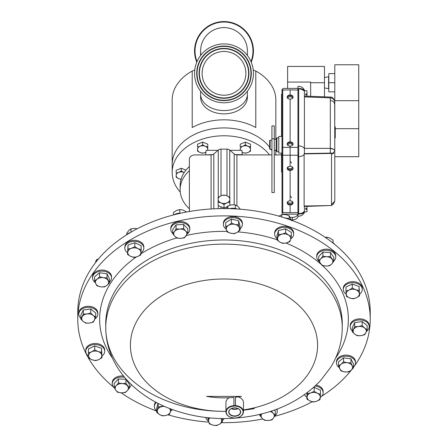<?xml version="1.0" encoding="UTF-8"?>
<svg xmlns="http://www.w3.org/2000/svg" width="448" height="448" viewBox="0 0 448 448"><rect width="100%" height="100%" fill="white"/><g stroke="black" fill="none" stroke-linecap="round" stroke-linejoin="round"><path stroke-width="0.67" d="M200.603 55.49L200.603 51.005A23.397 23.397 0 0 1 224 27.608A23.397 23.397 0 0 1 247.397 51.005A23.397 23.397 0 0 0 224 27.608A23.397 23.397 0 0 1 247.397 51.005L247.397 55.49M247.397 94.002L247.397 91.207M231.655 408.425A5.124 3.623 180 0 0 236.337 408.934A5.124 3.623 180 0 0 237.726 408.425M236.538 415.733A5.751 4.066 180 0 0 240.436 411.757A5.751 4.066 180 0 0 234.69 407.814A5.751 4.066 180 0 0 232.842 408.027A5.751 4.066 180 0 0 228.939 411.757A5.751 4.066 180 0 0 236.538 415.733M231.342 408.576A5.482 3.875 180 0 0 236.449 409.175A5.482 3.875 180 0 0 238.039 408.576M236.606 416.024A5.964 4.217 180 0 0 240.576 411.342A5.964 4.217 180 0 0 234.69 407.814A5.964 4.217 180 0 0 232.77 408.038A5.964 4.217 180 0 0 229.04 413.386A5.964 4.217 180 0 0 236.606 416.024M245.874 73.349A21.874 21.874 0 0 0 224 51.475A21.874 21.874 0 0 0 202.126 73.349A21.874 21.874 0 0 0 224 95.222A21.874 21.874 0 0 0 245.874 73.349M334.79 156.699L358.742 156.699L358.742 64.758L334.79 64.758L334.79 119.65M324.475 87.914L328.586 88.71L328.586 76.737L324.475 77.532M304.394 154.067L304.394 90.77M306.97 96.186L306.97 94.814L305.682 94.814L305.682 93.901L306.97 93.901L306.97 90.77M304.394 211.831L304.394 206.024L304.394 206.489L329.487 205.559M306.97 211.831L306.97 209.289L305.682 209.289L305.682 208.37L306.97 208.37L306.97 206.394M292.376 145.376A2.262 1.602 0 0 0 292.376 145.292A2.262 1.602 0 0 0 290.114 143.69A2.262 1.602 0 0 0 287.851 145.292A2.262 1.602 0 0 0 287.851 145.387M292.376 98.476A2.262 1.602 0 0 0 292.376 98.398A2.262 1.602 0 0 0 290.114 96.796A2.262 1.602 0 0 0 287.851 98.398A2.262 1.602 0 0 0 287.851 98.487M287.851 201.488A2.262 1.602 180 0 0 287.851 201.578A2.262 1.602 180 0 0 290.114 203.179A2.262 1.602 180 0 0 292.376 201.578A2.262 1.602 180 0 0 292.376 201.494M287.851 166.964A2.262 1.602 180 0 0 287.851 167.059A2.262 1.602 180 0 0 290.114 168.661A2.262 1.602 180 0 0 292.376 167.059A2.262 1.602 180 0 0 292.376 166.975M293.059 144.39A2.996 2.117 0 0 0 290.108 142.66A2.996 2.117 0 0 0 287.168 144.396M293.059 97.49A2.996 2.117 0 0 0 290.108 95.76A2.996 2.117 0 0 0 287.168 97.502M287.168 202.474A2.996 2.117 180 0 0 290.108 204.21A2.996 2.117 180 0 0 293.059 202.485M287.168 167.955A2.996 2.117 180 0 0 290.108 169.691A2.996 2.117 180 0 0 293.059 167.961M290.114 141.831C291.922 141.994 292.919 142.722 293.11 144.004C292.919 145.275 291.922 145.964 290.114 146.065C288.305 145.97 287.308 145.292 287.123 144.015C287.308 142.733 288.305 142.005 290.114 141.831L290.114 99.165C288.305 99.075 287.308 98.392 287.123 97.115C287.308 95.833 288.305 95.105 290.114 94.931C291.922 95.099 292.919 95.822 293.11 97.104C292.919 98.381 291.922 99.07 290.114 99.165M290.114 200.81C291.922 200.906 292.919 201.594 293.11 202.871C292.919 204.154 291.922 204.876 290.114 205.044C288.305 204.87 287.308 204.142 287.123 202.854C287.308 201.583 288.305 200.9 290.114 200.81L290.114 170.52C288.305 170.346 287.308 169.618 287.123 168.336C287.308 167.059 288.305 166.376 290.114 166.286L290.114 146.065M290.114 166.286C291.922 166.387 292.919 167.07 293.11 168.347C292.919 169.63 291.922 170.358 290.114 170.52M274.271 139.25L276.102 139.25L276.102 150.304L276.898 151.687L276.898 137.866L278.785 137.805M282.01 136.371L278.785 136.489L278.785 153.065L282.01 153.177M269.662 140.633L269.662 148.921L270.127 149.38L270.127 140.168L269.662 140.633M194.65 48.759A29.434 29.434 0 0 0 196.767 62.177A29.434 29.434 0 0 1 226.24 21.655A29.434 29.434 0 0 1 251.233 62.177A29.434 29.434 0 0 0 253.35 53.245M251.289 73.349A27.289 27.289 0 0 0 224 46.06A27.289 27.289 0 0 0 196.711 73.349A27.289 27.289 0 0 0 224 100.638A27.289 27.289 0 0 0 251.289 73.349M199.394 73.349A24.606 24.606 0 0 0 224 97.95A24.606 24.606 0 0 0 248.606 73.349A24.606 24.606 0 0 0 224 48.742A24.606 24.606 0 0 0 199.394 73.349M194.566 73.349A29.434 29.434 0 0 0 224 102.782A29.434 29.434 0 0 0 253.434 73.349A29.434 29.434 0 0 0 224 43.915A29.434 29.434 0 0 0 194.566 73.349M180.258 192.074A51.822 36.646 0 0 1 179.116 190.747A51.822 36.646 0 0 1 172.178 172.424A51.822 36.646 0 0 1 210.588 137.026A51.822 36.646 0 0 1 268.884 154.101A51.822 36.646 0 0 1 269.522 154.913M194.762 69.972L192.209 71.047A51.834 36.652 180 0 0 172.166 99.999L172.166 164.562A51.822 36.646 0 0 1 210.588 129.17A51.822 36.646 0 0 1 268.884 146.244A51.822 36.646 0 0 1 269.662 147.235A51.834 36.652 180 0 0 211.355 129.018A51.834 36.652 180 0 0 172.166 164.562A51.834 36.652 180 0 0 172.178 165.34M224 113.854A23.397 16.542 0 0 0 247.397 97.311L247.397 94.03A23.397 16.542 180 0 1 224 110.572A23.397 16.542 180 0 1 200.603 94.03L200.603 97.311A23.397 16.542 0 0 0 224 113.854M275.834 139.25L275.834 99.999A51.834 36.652 180 0 0 255.791 71.047L253.238 69.972M271.93 150.606A51.834 36.652 180 0 0 271.18 149.38A51.822 36.646 0 0 1 271.93 150.629M275.834 150.304L275.834 154.913M255.791 71.047L255.791 127.523A51.834 36.652 180 0 0 192.209 127.523L192.209 71.047M200.603 94.002L200.603 91.207M189.37 208.757A43.87 31.018 0 0 1 180.13 189.711L180.13 185.573A43.87 31.018 0 0 1 189.37 166.527M370.233 319.284L370.233 311.97A146.233 103.404 180 0 0 176.994 214.06A146.233 103.404 180 0 0 77.767 311.97L77.767 319.284A146.233 103.404 0 0 1 176.994 221.368A146.233 103.404 0 0 1 370.233 319.284A146.233 103.404 0 0 1 353.416 367.427M237.507 417.659A8.775 6.205 0 0 1 234.69 417.99A8.775 6.205 0 0 1 225.915 411.785A8.775 6.205 0 0 1 231.868 405.91A8.775 6.205 0 0 1 233.923 405.602L235.452 405.602A8.775 6.205 0 0 1 243.46 411.785A8.775 6.205 0 0 1 237.507 417.659M229.214 397.74L233.923 397.387C224.694 398.255 215.572 397.93 206.562 396.402A74.519 52.69 180 0 0 229.214 397.74A8.775 6.205 0 0 0 225.915 402.584L225.915 411.785M235.452 405.602L235.452 397.23L238.207 396.9A8.775 6.205 0 0 1 243.46 402.584L243.46 411.785M231.98 406.392A8.422 5.958 180 0 0 226.38 413A8.422 5.958 180 0 0 234.69 417.99A8.422 5.958 180 0 0 237.395 417.67A8.422 5.958 180 0 0 242.665 410.116A8.422 5.958 180 0 0 231.98 406.392M320.219 397.522A9.498 6.714 180 0 0 323.148 393.098A9.498 6.714 180 0 0 323.165 392.661A9.498 6.714 180 0 0 315.112 386.019M323.165 392.661L323.165 391.586A9.498 6.714 180 0 0 316.103 385.09M109.474 281.999A9.498 6.714 180 0 0 111.53 277.827A9.498 6.714 180 0 0 111.026 275.666A9.498 6.714 180 0 0 100.481 271.202A9.498 6.714 180 0 0 92.529 277.827A9.498 6.714 180 0 0 93.033 279.989A9.498 6.714 180 0 0 95.262 282.542M111.53 277.827L111.53 276.752A9.498 6.714 180 0 0 111.026 274.59A9.498 6.714 180 0 0 100.481 270.127A9.498 6.714 180 0 0 92.529 276.752L92.529 277.827M359.587 294.134A9.498 6.714 180 0 0 362.275 289.447A9.498 6.714 180 0 0 356.978 283.422A9.498 6.714 180 0 0 343.28 289.447A9.498 6.714 180 0 0 346.231 294.314M362.275 289.447L362.275 288.372A9.498 6.714 180 0 0 356.978 282.346A9.498 6.714 180 0 0 343.28 288.372L343.28 289.447M129.326 387.817A9.498 6.714 180 0 0 131.208 384.423M124.622 377.362A9.498 6.714 180 0 0 122.377 377.059A9.498 6.714 180 0 0 112.252 383.762A9.498 6.714 180 0 0 114.57 388.158M123.586 376.096A9.498 6.714 180 0 0 122.377 375.984A9.498 6.714 180 0 0 112.252 382.687L112.252 383.762M274.898 415.817A9.498 6.714 180 0 0 276.231 414.389A9.498 6.714 180 0 0 277.211 411.421A9.498 6.714 180 0 0 276.69 409.226M277.211 411.421L277.211 410.346A9.498 6.714 180 0 0 277.049 409.091M170.436 411.449A9.498 6.714 180 0 0 172.346 409.612M240.083 228.794A9.498 6.714 180 0 0 242.396 224.403A9.498 6.714 180 0 0 236.813 218.282A9.498 6.714 180 0 0 226.632 219.352A9.498 6.714 180 0 0 223.395 224.403A9.498 6.714 180 0 0 226.313 229.242M242.396 224.403L242.396 223.328A9.498 6.714 180 0 0 236.813 217.207A9.498 6.714 180 0 0 226.632 218.277A9.498 6.714 180 0 0 223.395 223.328L223.395 224.403M95.066 318.786A9.498 6.714 180 0 0 97.793 314.07A9.498 6.714 180 0 0 95.435 309.641A9.498 6.714 180 0 0 84.952 307.782A9.498 6.714 180 0 0 78.798 314.07A9.498 6.714 180 0 0 80.853 318.242M97.793 314.07L97.793 312.995A9.498 6.714 180 0 0 95.435 308.566A9.498 6.714 180 0 0 84.952 306.706A9.498 6.714 180 0 0 78.798 312.995L78.798 314.07M366.47 331.363A9.498 6.714 180 0 0 369.202 326.648A9.498 6.714 180 0 0 366.845 322.218A9.498 6.714 180 0 0 356.356 320.365A9.498 6.714 180 0 0 350.207 326.648A9.498 6.714 180 0 0 352.257 330.82M369.202 326.648L369.202 325.573A9.498 6.714 180 0 0 366.845 321.143A9.498 6.714 180 0 0 356.356 319.284A9.498 6.714 180 0 0 350.207 325.573L350.207 326.648M222.292 420.706A9.498 6.714 180 0 0 224.05 418.578M290.735 238.952A9.498 6.714 180 0 0 293.647 234.114A9.498 6.714 180 0 0 281.098 227.752A9.498 6.714 180 0 0 274.652 234.114A9.498 6.714 180 0 0 276.959 238.504M293.647 234.114L293.647 233.038A9.498 6.714 180 0 0 281.098 226.677A9.498 6.714 180 0 0 274.652 233.038L274.652 234.114M187.466 233.694A9.498 6.714 180 0 0 188.804 232.271A9.498 6.714 180 0 0 189.784 229.298A9.498 6.714 180 0 0 182.442 222.757A9.498 6.714 180 0 0 171.769 226.33A9.498 6.714 180 0 0 170.789 229.298A9.498 6.714 180 0 0 172.71 233.352M189.784 229.298L189.784 228.222A9.498 6.714 180 0 0 182.442 221.682A9.498 6.714 180 0 0 171.769 225.254A9.498 6.714 180 0 0 170.789 228.222L170.789 229.298M333.822 261.005A9.498 6.714 180 0 0 335.748 256.956A9.498 6.714 180 0 0 326.866 250.253A9.498 6.714 180 0 0 316.747 256.956A9.498 6.714 180 0 0 319.066 261.352M335.748 256.956L335.748 255.881A9.498 6.714 180 0 0 326.866 249.178A9.498 6.714 180 0 0 316.747 255.881L316.747 256.956M102.032 355.953A9.498 6.714 180 0 0 104.72 351.271A9.498 6.714 180 0 0 99.422 345.246A9.498 6.714 180 0 0 85.725 351.271A9.498 6.714 180 0 0 88.676 356.138M104.72 351.271L104.72 350.196A9.498 6.714 180 0 0 99.422 344.17A9.498 6.714 180 0 0 85.725 350.196L85.725 351.271M353.416 367.063A9.498 6.714 180 0 0 355.471 362.891A9.498 6.714 180 0 0 354.967 360.73A9.498 6.714 180 0 0 344.422 356.266A9.498 6.714 180 0 0 336.47 362.891A9.498 6.714 180 0 0 336.974 365.053A9.498 6.714 180 0 0 339.203 367.606M355.471 362.891L355.471 361.816A9.498 6.714 180 0 0 354.967 359.654A9.498 6.714 180 0 0 344.422 355.191A9.498 6.714 180 0 0 336.47 361.816L336.47 362.891M140.879 252.924A9.498 6.714 180 0 0 143.814 248.5A9.498 6.714 180 0 0 143.83 248.058A9.498 6.714 180 0 0 134.641 241.349A9.498 6.714 180 0 0 124.852 247.621A9.498 6.714 180 0 0 124.835 248.058A9.498 6.714 180 0 0 127.523 252.745M143.83 248.058L143.83 246.982A9.498 6.714 180 0 0 134.641 240.274A9.498 6.714 180 0 0 124.852 246.546A9.498 6.714 180 0 0 124.835 246.982L124.835 248.058M262.791 418.981A146.233 103.404 0 0 1 221.586 422.671M208.79 422.122A146.233 103.404 0 0 1 168.017 414.809M156.66 411.068A146.233 103.404 0 0 1 121.212 392.829M113.333 386.87A146.233 103.404 0 0 1 77.767 319.284M282.744 213.214L282.01 213.214L282.01 89.365L282.744 89.365M206.562 396.402L241.438 396.402A74.519 52.69 180 0 1 238.207 396.9M155.658 402.13A9.498 6.714 180 0 0 154.353 405.53L154.353 406.605A9.498 6.714 180 0 0 156.66 410.995M351.568 369.835A146.233 103.404 0 0 1 321.748 396.189M312.172 401.778A146.233 103.404 0 0 1 274.63 416.287M140.89 252.795A6.574 4.648 0 0 1 137.239 256.665A6.574 4.648 0 0 1 130.682 256.357L133.834 257.438L137.239 256.665L140.644 255.063L141.142 249.704L137.984 248.629A6.574 4.648 0 0 1 140.89 252.795M131.426 248.326A6.574 4.648 0 0 1 137.984 248.629L134.831 246.719L131.426 248.326L128.022 249.094L127.77 252.19A6.574 4.648 0 0 1 131.426 248.326M127.77 252.19A6.574 4.648 180 0 0 130.682 256.357L127.523 254.453L127.77 252.19M127.523 254.453L128.022 245.078L134.831 242.704L141.142 245.683L141.142 249.704M134.831 242.704L134.831 246.719M128.022 245.078L128.022 249.094M339.746 368.822A6.574 4.648 0 0 1 341.029 364.258A6.574 4.648 0 0 1 347.25 362.768L343.532 361.827L341.029 364.258L338.526 365.865L340.967 370.944L344.686 371.885A6.574 4.648 0 0 1 339.746 368.822M350.913 370.39A6.574 4.648 0 0 1 344.686 371.885L348.41 371.991L350.913 370.39L353.416 367.959L352.195 365.831A6.574 4.648 0 0 1 350.913 370.39M352.195 365.831A6.574 4.648 180 0 0 347.25 362.768L350.974 362.874L352.195 365.831M353.416 367.959L353.416 363.938L350.974 358.854L343.532 357.806L338.526 361.844L338.526 365.865M350.974 358.854L350.974 362.874M343.532 357.806L343.532 361.827M98.129 351.534A6.574 4.648 0 0 1 101.78 355.398A6.574 4.648 0 0 1 98.874 359.57L102.032 357.661L101.534 352.307L98.129 351.534L94.724 349.933L91.571 351.837A6.574 4.648 0 0 1 98.129 351.534M88.659 356.009A6.574 4.648 0 0 1 91.571 351.837L88.413 352.912L88.659 356.009L88.911 358.271L92.316 359.873A6.574 4.648 0 0 1 88.659 356.009M92.316 359.873A6.574 4.648 180 0 0 98.874 359.57L95.721 360.646L92.316 359.873M88.413 352.912L88.413 348.897L94.724 345.912L101.534 348.286L101.534 352.307M94.724 345.912L94.724 349.933M101.534 348.286L102.032 357.661M325.819 266.028A6.574 4.648 0 0 1 320.348 263.446A6.574 4.648 0 0 1 320.779 258.804L318.674 260.624L322.028 265.434L325.819 266.028L329.605 265.787L331.71 263.973A6.574 4.648 0 0 1 325.819 266.028M332.142 259.33A6.574 4.648 0 0 1 331.71 263.973L333.822 261.324L330.462 256.508L326.676 256.749A6.574 4.648 0 0 1 332.142 259.33M326.676 256.749A6.574 4.648 180 0 0 320.779 258.804L322.89 256.161L326.676 256.749M318.674 260.624L318.674 256.603L322.89 252.14L330.462 252.493L333.822 257.303L333.822 261.324M330.462 252.493L330.462 256.508M322.89 252.14L322.89 256.161M186.183 235.788A6.574 4.648 0 0 1 180.718 238.37A6.574 4.648 0 0 1 174.821 236.314L176.926 238.134L180.718 238.37L184.503 237.782L187.863 232.966L185.752 231.151A6.574 4.648 0 0 1 186.183 235.788M179.855 229.096A6.574 4.648 0 0 1 185.752 231.151L183.641 228.502L179.855 229.096L176.07 228.855L174.39 231.678A6.574 4.648 0 0 1 179.855 229.096M174.39 231.678A6.574 4.648 180 0 0 174.821 236.314L172.71 233.671L174.39 231.678M172.71 233.671L172.71 229.65L176.07 224.834L183.641 224.487L187.863 228.95L187.863 232.966M183.641 224.487L183.641 228.502M176.07 224.834L176.07 228.855M286.261 242.95A6.574 4.648 0 0 1 279.815 242.043A6.574 4.648 0 0 1 277.698 237.642L276.959 239.859L279.815 242.043L282.666 243.398L286.261 242.95L289.856 241.674L290.595 239.456A6.574 4.648 0 0 1 286.261 242.95M288.484 235.054A6.574 4.648 0 0 1 290.595 239.456L291.34 236.404L288.484 235.054L285.628 232.865L282.038 234.147A6.574 4.648 0 0 1 288.484 235.054M282.038 234.147A6.574 4.648 180 0 0 277.698 237.642L278.443 234.59L282.038 234.147M276.959 239.859L276.959 235.838L278.443 230.574L285.628 228.85L291.34 232.389L291.34 236.404M285.628 228.85L285.628 232.865M278.443 230.574L278.443 234.59M209.591 417.911L207.917 418.611L209.395 423.875L212.99 425.152L216.586 425.6L219.442 424.245A6.574 4.648 0 0 1 212.99 425.152A6.574 4.648 0 0 1 208.656 421.658A6.574 4.648 0 0 1 209.871 417.939M222.292 418.566L222.292 422.061L219.442 424.245A6.574 4.648 180 0 0 221.553 419.843L221.217 418.55M220.892 418.544A6.574 4.648 0 0 1 221.553 419.843L222.292 422.061M207.917 417.749L207.917 418.611M205.755 417.508A9.498 6.714 180 0 0 208.522 421.159M354.76 334.146A6.574 4.648 0 0 1 353.478 329.588A6.574 4.648 0 0 1 358.422 326.525L354.698 326.631L352.257 331.716L354.76 334.146L357.263 335.748L360.987 335.642A6.574 4.648 0 0 1 354.76 334.146M365.932 332.578A6.574 4.648 0 0 1 360.987 335.642L364.711 334.701L365.932 332.578L367.147 329.622L364.65 328.014A6.574 4.648 0 0 1 365.932 332.578M364.65 328.014A6.574 4.648 180 0 0 358.422 326.525L362.146 325.584L364.65 328.014M367.147 329.622L367.147 325.601L362.146 321.563L354.698 322.61L352.257 327.695L352.257 331.716M362.146 321.563L362.146 325.584M354.698 322.61L354.698 326.631M93.24 315.437A6.574 4.648 0 0 1 94.522 319.995A6.574 4.648 0 0 1 89.578 323.064L93.302 322.123L95.743 317.038L93.24 315.437L90.737 313.006L87.013 313.942A6.574 4.648 0 0 1 93.24 315.437M82.068 317.01A6.574 4.648 0 0 1 87.013 313.942L83.289 314.054L80.853 319.138L83.35 321.569A6.574 4.648 0 0 1 82.068 317.01M83.35 321.569A6.574 4.648 180 0 0 89.578 323.064L85.854 323.17L83.35 321.569M80.853 319.138L80.853 315.118L83.289 310.033L90.737 308.986L95.743 313.023L95.743 317.038M90.737 308.986L90.737 313.006M83.289 310.033L83.289 314.054M237.227 232.333A6.574 4.648 0 0 1 230.782 233.24A6.574 4.648 0 0 1 226.447 229.74L227.186 231.958L230.782 233.24L234.377 233.688L237.227 232.333L240.083 230.149L239.344 227.931A6.574 4.648 0 0 1 237.227 232.333M235.01 224.431A6.574 4.648 0 0 1 239.344 227.931L238.605 224.879L235.01 224.431L231.414 223.154L228.558 225.338A6.574 4.648 0 0 1 235.01 224.431M228.558 225.338A6.574 4.648 180 0 0 226.447 229.74L225.708 226.694L228.558 225.338M225.708 226.694L225.708 222.678L231.414 219.139L238.605 220.864L240.083 226.128L240.083 230.149M238.605 220.864L238.605 224.879M231.414 219.139L231.414 223.154M163.638 406.056L158.144 407.086L156.66 412.35L159.516 414.534L162.372 415.89L165.962 415.442A6.574 4.648 0 0 1 159.516 414.534A6.574 4.648 0 0 1 157.405 410.133A6.574 4.648 0 0 1 161.739 406.638A6.574 4.648 0 0 1 164.422 406.409M169.316 408.453A6.574 4.648 0 0 1 170.302 411.947L169.557 414.165L165.962 415.442A6.574 4.648 180 0 0 170.302 411.947L171.041 408.901M158.144 403.43L158.144 407.086M156.66 412.35L156.66 408.33L158.054 403.379M156.341 402.489A9.498 6.714 180 0 0 154.353 406.605M261.817 413.795L260.137 415.789L262.248 418.438L264.359 420.252L268.145 420.493L271.93 419.899L273.61 417.911A6.574 4.648 0 0 1 268.145 420.493A6.574 4.648 0 0 1 262.248 418.438A6.574 4.648 0 0 1 261.738 413.913M274.355 410.077L275.29 411.068L275.29 415.089L273.61 417.911A6.574 4.648 180 0 0 273.179 413.269L271.404 411.09M270.094 411.516A6.574 4.648 0 0 1 273.179 413.269L275.29 415.089M260.137 414.31L260.137 415.789M259.286 414.512A9.498 6.714 180 0 0 260.137 415.47M122.181 383.561A6.574 4.648 0 0 1 127.652 386.142A6.574 4.648 0 0 1 127.221 390.779L129.326 388.136L125.972 383.32L122.181 383.561L118.395 382.967L116.29 385.616A6.574 4.648 0 0 1 122.181 383.561M115.858 390.253A6.574 4.648 0 0 1 116.29 385.616L114.178 387.43L115.858 390.253L117.538 392.246L121.324 392.834A6.574 4.648 0 0 1 115.858 390.253M121.324 392.834A6.574 4.648 180 0 0 127.221 390.779L125.11 392.599L121.324 392.834M114.178 387.43L114.178 383.415L118.395 378.952L125.972 379.299L125.972 383.32M118.395 378.952L118.395 382.967M125.972 379.299L129.326 384.115L129.326 388.136M349.871 298.054A6.574 4.648 0 0 1 346.22 294.185A6.574 4.648 0 0 1 349.126 290.018L345.968 291.094L346.466 296.447L349.871 298.054L353.276 298.822L356.429 297.746A6.574 4.648 0 0 1 349.871 298.054M359.341 293.58A6.574 4.648 0 0 1 356.429 297.746L359.587 295.842L359.089 290.483L355.684 289.71A6.574 4.648 0 0 1 359.341 293.58M355.684 289.71A6.574 4.648 180 0 0 349.126 290.018L352.279 288.109L355.684 289.71M345.968 291.094L345.968 287.073L352.279 284.094L359.089 286.468L359.587 295.842M359.089 286.468L359.089 290.483M352.279 284.094L352.279 288.109M108.254 280.767A6.574 4.648 0 0 1 106.971 285.326A6.574 4.648 0 0 1 100.75 286.821L104.468 286.927L106.971 285.326L109.474 282.895L107.033 277.81L103.314 277.704A6.574 4.648 0 0 1 108.254 280.767M97.087 279.194A6.574 4.648 0 0 1 103.314 277.704L99.59 276.763L97.087 279.194L94.584 280.801L95.805 283.758A6.574 4.648 0 0 1 97.087 279.194M95.805 283.758A6.574 4.648 180 0 0 100.75 286.821L97.026 285.88L95.805 283.758M94.584 280.801L94.584 276.78L99.59 272.742L107.033 273.79L109.474 278.874L109.474 282.895M107.033 273.79L107.033 277.81M99.59 272.742L99.59 276.763M307.11 396.788A6.574 4.648 0 0 1 310.761 392.924A6.574 4.648 0 0 1 317.318 393.226L314.166 391.322L310.761 392.924L307.356 393.697L306.858 399.05L310.016 400.96A6.574 4.648 0 0 1 307.11 396.788M316.574 401.262A6.574 4.648 0 0 1 310.016 400.96L313.169 402.035L316.574 401.262L319.978 399.661L320.23 397.398A6.574 4.648 0 0 1 316.574 401.262M320.23 397.398A6.574 4.648 180 0 0 317.318 393.226L320.477 394.302L320.23 397.398M307.356 392.515L307.356 393.697M306.858 399.05L307.07 392.728M313.393 387.57L314.166 387.302L320.477 390.286L320.477 394.302M314.166 387.302L314.166 391.322M304.562 394.565A9.498 6.714 180 0 0 306.858 397.342M235.452 397.23L241.438 396.402M233.923 405.602L233.923 397.387M137.189 228.76L134.764 228.385L130.973 228.827L128.867 230.44L126.756 233.29L126.756 234.545M130.973 232.193L130.973 228.827M130.564 232.434A9.498 6.714 180 0 0 126.252 235.066M98.588 258.798L96.32 259.874L95.334 262.836M96.32 261.565L96.32 259.874M333.054 242.81L333.054 240.162L329.902 238.05L326.743 237.182L325.153 237.3M326.743 238.392L326.743 237.182M334.667 244.384A9.498 6.714 180 0 0 331.57 241.931M186.614 212.01L183.193 210.095L179.788 209.524L176.635 210.398L173.477 212.509L173.477 214.939M179.788 213.13L179.788 209.524M181.014 213.142A9.498 6.714 180 0 0 173.992 214.805M291.598 220.741L289.156 215.662L285.432 214.514L281.708 214.614L279.014 216.166M281.708 216.966L281.708 214.614M289.156 218.943L289.156 215.662M291.166 220.125A9.498 6.714 180 0 0 284.861 217.952M240.341 209.222L237.838 206.298L235.334 204.904L231.61 204.803L227.886 205.951L226.346 208.583M227.886 208.606L227.886 205.951M235.334 208.449L235.334 204.904M237.334 209.003A9.498 6.714 180 0 0 229.578 208.645M180.13 189.711A43.87 31.018 0 0 1 189.37 170.666M230.037 150.321L241.864 150.321L242.351 154.913M212.682 154.638L205.649 154.913M205.666 154.638L206.136 150.321L217.963 150.321M197.529 148.366L197.529 149.386A5.124 3.623 0 0 1 200.088 146.25A5.124 3.623 0 0 1 205.212 146.25L202.653 144.878L200.088 146.25L197.529 146.972L197.529 144.183L202.653 142.089L207.777 144.183L207.777 148.366M240.223 148.366L240.223 149.386A5.124 3.623 0 0 1 242.788 146.25A5.124 3.623 0 0 1 247.912 146.25L245.347 144.878L242.788 146.25L240.223 146.972L240.223 144.183L245.347 142.089L250.471 144.183L250.471 148.366M176.176 174.513L176.176 175.532A5.124 3.623 0 0 1 178.741 172.396A5.124 3.623 0 0 1 183.865 172.396L181.3 171.024L178.741 172.396L176.176 173.118L176.176 170.33L181.3 168.241L185.948 170.139M200.088 152.522A5.124 3.623 0 0 1 197.529 149.386L197.529 151.155L200.088 152.522L202.653 153.244L205.212 152.522A5.124 3.623 0 0 1 200.088 152.522M207.777 150.321L207.777 149.386A5.124 3.623 0 0 1 207.603 150.321M205.845 152.219A5.124 3.623 0 0 1 205.212 152.522L205.845 152.242M207.777 149.386A5.124 3.623 180 0 0 205.212 146.25L207.777 146.972L207.777 149.386M202.653 142.089L202.653 144.878M242.788 152.522L245.347 153.244L247.912 152.522L250.471 151.155L250.471 149.386A5.124 3.623 0 0 1 247.912 152.522A5.124 3.623 0 0 1 242.788 152.522A5.124 3.623 0 0 1 242.155 152.219M240.397 150.321A5.124 3.623 0 0 1 240.223 149.386L240.223 150.321M250.471 149.386A5.124 3.623 180 0 0 247.912 146.25L250.471 146.972L250.471 149.386M245.347 142.089L245.347 144.878M181.082 179.155A5.124 3.623 0 0 1 178.741 178.668A5.124 3.623 0 0 1 176.176 175.532L176.176 177.302L178.741 178.668L181.3 179.39M184.19 172.542A5.124 3.623 180 0 0 183.865 172.396M181.3 168.241L181.3 171.024M200.956 55.042A23.397 23.397 0 0 1 200.67 49.224M298.586 216.115L297.942 216.21L297.942 86.374L298.586 86.374C301.218 86.475 303.15 87.69 304.394 90.014L304.394 90.042M297.942 213.982L298.648 213.982C298.564 216.927 298.564 216.927 298.648 213.982A6.446 4.514 -168.8 0 0 304.394 211.982L304.394 206.024M304.394 211.982L304.394 212.565C303.15 214.889 301.218 216.104 298.586 216.21M297.942 145.914L298.682 145.914L298.682 88.922A6.446 4.558 180 0 1 304.394 91.364L304.394 90.014M297.942 88.598L298.648 88.598C298.564 85.652 298.564 85.652 298.648 88.598A6.446 4.514 -11.2 0 1 304.394 90.597M297.942 156.666L298.682 156.666A6.446 4.553 0.1 0 0 304.125 154.549L304.125 206.03L331.531 205.52L331.52 153.087L304.343 153.591L304.125 154.549A6.446 4.558 180 0 1 298.682 156.666L298.682 145.914A6.446 4.558 0 0 1 304.394 148.361L304.394 148.361A6.446 4.553 179.9 0 0 298.682 145.925M304.394 96.902L330.305 97.86L330.333 97.054L304.394 96.09M334.69 201.298L334.79 200.166L334.69 201.298L333.43 203.986L331.531 205.296L333.413 204.014L334.69 201.298L334.79 200.166L334.645 201.292L331.531 204.518M330.333 153.11L330.305 97.86C332.522 98.05 333.967 99.193 334.645 101.287L334.69 101.282C333.687 98.286 332.237 96.874 330.333 97.054C332.237 96.874 333.687 98.286 334.69 101.282L334.79 151.29L331.531 154.095L332.987 153.614M334.645 101.287L334.79 102.413L334.645 101.287M334.79 200.262L334.79 151.29C334.505 149.531 333.01 148.551 330.305 148.361L333.48 149.246M333.435 153.367L333.732 153.16M334.785 151.178L334.695 150.69M334.678 150.657L334.04 149.688M334.79 127.518L335.25 127.518L335.25 126.862L334.79 126.862M335.25 127.518L335.25 131.426L334.79 131.426M335.25 131.426L335.25 137.939L334.79 137.939M189.37 211.512L189.37 159.046A5.852 4.138 0 0 1 195.222 154.913L211.081 154.913A3.511 2.481 180 0 0 213.825 153.978L218.266 150.052A3.511 2.481 0 0 1 221.01 149.122L226.99 149.122A3.511 2.481 0 0 1 229.734 150.052L234.175 153.978A3.511 2.481 180 0 0 236.919 154.913L271.93 154.913M274.271 154.913L281.546 154.913M290.287 217.398L292.32 217.398A5.852 4.138 0 0 0 297.942 214.396M271.93 192.545L274.271 192.545L274.271 138.74L271.93 138.74L271.93 192.545M298.133 216.21A5.852 4.138 180 0 1 292.32 219.878L291.301 219.878M274.271 138.74L274.271 125.888L271.93 125.888L271.93 138.74M227.354 206.651L224 208.018L218.148 205.632L218.148 202.115L221.077 202.938L224 204.501L226.923 202.938L229.852 202.115L229.852 197.338L226.923 195.776L224 194.947L221.077 195.776L218.148 197.338L218.148 202.115M224 208.018L224 204.501M229.852 205.201L229.852 202.115M282.01 172.066L281.546 172.066L281.546 153.166M281.546 136.388L281.546 94.13L282.01 94.13M226.923 202.938A5.852 4.138 180 0 1 221.077 202.938A5.852 4.138 180 0 1 218.148 199.354A5.852 4.138 180 0 1 221.077 195.776A5.852 4.138 180 0 1 226.923 195.776A5.852 4.138 0 0 1 229.852 199.354A5.852 4.138 180 0 1 226.923 202.938M297.942 212.548L290.114 212.694C290.114 214.934 290.114 214.934 290.114 212.694L282.744 212.526C282.744 214.676 282.744 214.676 282.744 212.526L282.744 90.054C282.744 87.903 282.744 87.903 282.744 90.054L290.114 89.886C290.114 87.646 290.114 87.646 290.114 89.886L290.114 94.931M290.114 212.694L290.114 205.044M305.682 208.858L306.97 208.858L306.97 209.289M305.682 93.901L306.97 94.041L306.97 94.814M287.627 88.273L287.627 66.438L324.475 66.438L324.475 96.835M324.475 82.723L310.654 82.723L310.654 82.074L287.627 82.074M310.654 82.723L310.654 96.326M334.79 82.723L328.804 82.723L328.804 91.84L334.79 91.84M334.79 73.606L328.804 73.606L328.804 82.723M304.069 153.922L331.531 153.412M250.975 61.572A28.974 28.974 0 0 0 226.206 22.114A28.974 28.974 0 0 0 197.025 61.572M250.958 73.349A26.958 26.958 0 0 0 224 46.39A26.958 26.958 0 0 0 197.042 73.349A26.958 26.958 0 0 0 224 100.307A26.958 26.958 0 0 0 250.958 73.349M199.063 73.349A24.937 24.937 0 0 0 224 98.286A24.937 24.937 0 0 0 248.937 73.349A24.937 24.937 0 0 0 224 48.412A24.937 24.937 0 0 0 199.063 73.349M185.993 244.423A118.25 83.614 0 0 1 342.25 323.602L342.25 327.74A118.25 83.614 0 0 0 185.993 248.562A118.25 83.614 0 0 0 105.75 327.74L105.75 323.602A118.25 83.614 0 0 1 185.993 244.423M186.402 235.469A124.354 87.931 0 0 1 226.968 231.375M237.882 231.902A124.354 87.931 0 0 1 276.959 239.725M285.919 243.029A124.354 87.931 0 0 1 320.863 264.141M322.414 265.53A124.354 87.931 0 0 1 335.608 358.07M254.425 408.537A118.25 83.614 0 0 1 243.46 410.211M243.46 409.903A93.587 66.175 0 0 0 254.083 407.842A93.587 66.175 0 0 0 312.62 323.904A93.587 66.175 0 0 0 193.917 282.509A93.587 66.175 0 0 0 131.824 356.625A93.587 66.175 0 0 0 225.915 411.337A118.25 83.614 0 0 1 105.75 327.74C105.851 341.594 109.592 354.592 116.973 366.722C121.856 374.69 127.988 381.864 135.374 388.242C144.25 395.881 154.414 402.147 165.872 407.036C195.899 419.334 227.22 421.781 259.84 414.383C284.642 408.386 304.903 397.096 320.606 380.509L330.742 367.192C338.307 354.939 342.143 341.785 342.25 327.74M112.392 358.07A124.354 87.931 0 0 1 136.265 256.967M140.778 253.943A124.354 87.931 0 0 1 176.691 237.966M242.334 154.638L235.318 154.638M298.648 88.598L298.682 88.922M298.682 156.666L298.648 213.982M298.682 213.657A6.446 4.558 0 0 0 304.394 211.215M304.394 148.361L330.305 148.361M236.919 154.913L236.919 205.649M292.32 219.878L292.32 217.398M234.175 153.978L234.175 204.747M211.081 154.913L211.081 208.975M229.734 150.052L229.734 197.266M226.99 206.797L226.99 207.245M226.99 149.122L226.99 195.804M221.01 206.797L221.01 208.594M221.01 149.122L221.01 195.804M218.266 150.052L218.266 197.266M218.266 205.677L218.266 208.65M213.825 153.978L213.825 208.824M282.01 90.714L282.744 90.714M282.01 148.03L282.744 148.03M282.01 154.549L282.744 154.549M282.01 211.865L282.744 211.865M282.01 171.528L281.546 171.528M281.546 116.161L282.01 116.161M281.546 94.668L282.01 94.668M281.546 113.557L282.01 113.557M297.942 155.232L282.744 155.21M297.942 147.347L282.744 147.37M297.942 90.031L290.114 89.886M328.804 87.903L328.586 88.71M304.394 211.837L306.97 211.837M276.898 151.687L278.785 151.749M271.93 140.168L270.127 140.168M172.178 172.424L172.178 164.562M330.355 100.458C333.06 100.811 334.538 102.346 334.79 105.062M271.93 149.38L270.127 149.38M276.102 150.304L274.271 150.304M276.102 139.25L276.898 137.866M297.942 214.183L282.744 214.15M297.942 88.396L282.744 88.43M290.114 161.308L291.648 163.033M290.114 195.826L291.648 197.557M304.394 90.748L306.97 90.748M335.25 128.694L358.742 128.694M334.79 100.688L358.742 100.688M328.804 77.543L328.586 76.737"/></g></svg>
